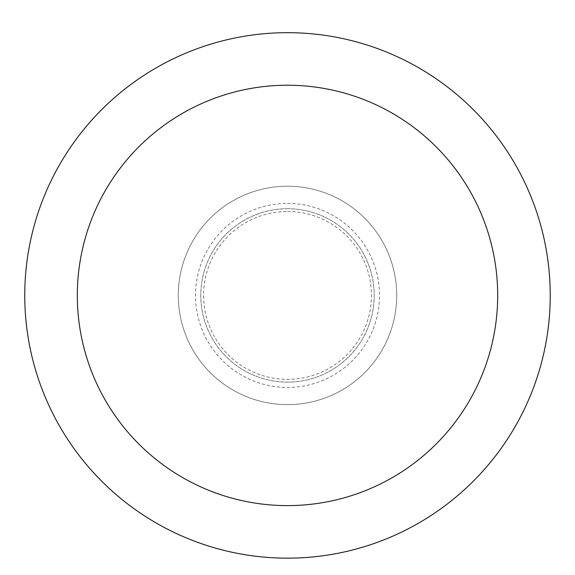 <?xml version="1.0" encoding="UTF-8"?>
<svg xmlns="http://www.w3.org/2000/svg" width="575" height="575" viewBox="0 0 575 575"><rect width="100%" height="100%" fill="white"/><g stroke="black" fill="none" stroke-linecap="round" stroke-linejoin="round"><path stroke-width="0.43" stroke-dasharray="2.88 2.16" d="M287.5 186.207A109.214 109.214 0 0 1 382.08 350.031A109.214 109.214 0 0 1 192.92 350.031A109.214 109.214 0 0 1 287.5 186.207A109.214 109.214 0 0 1 382.08 350.031A109.214 109.214 0 0 1 192.92 350.031A109.214 109.214 0 0 1 287.5 186.207A109.214 109.214 0 0 1 382.08 350.031A109.214 109.214 0 0 1 192.92 350.031A109.214 109.214 0 0 1 287.5 186.207M287.5 208.718A86.703 86.703 0 0 1 362.588 338.776A86.703 86.703 0 0 1 212.412 338.776A86.703 86.703 0 0 1 287.5 208.718A86.703 86.703 0 0 1 362.588 338.776A86.703 86.703 0 0 1 212.412 338.776A86.703 86.703 0 0 1 287.5 208.718M287.5 32.682A262.739 262.739 0 0 1 515.042 426.794A262.739 262.739 0 0 1 59.958 426.794A262.739 262.739 0 0 1 287.5 32.682M287.5 211.492A83.928 83.928 0 0 1 360.187 337.388A83.928 83.928 0 0 1 214.813 337.388A83.928 83.928 0 0 1 287.5 211.492M287.5 203.399A92.029 92.029 0 0 1 367.195 341.435A92.029 92.029 0 0 1 207.805 341.435A92.029 92.029 0 0 1 287.5 203.399"/><path stroke-width="0.86" d="M287.5 32.682A262.739 262.739 0 0 1 515.042 426.794A262.739 262.739 0 0 1 59.958 426.794A262.739 262.739 0 0 1 287.5 32.682M287.5 85.229A210.191 210.191 0 0 1 469.531 400.516A210.191 210.191 0 0 1 105.469 400.516A210.191 210.191 0 0 1 287.5 85.229"/></g></svg>
